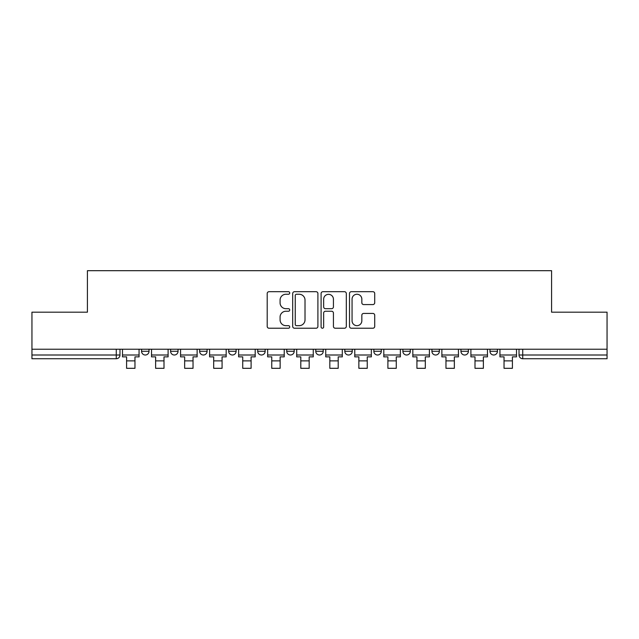 <?xml version="1.0" encoding="UTF-8"?>
<svg xmlns="http://www.w3.org/2000/svg" width="639" height="639" viewBox="0 0 639 639"><rect width="100%" height="100%" fill="white"/><g stroke="black" fill="none" stroke-linecap="round" stroke-linejoin="round"><path stroke-width="0.96" d="M289.723 292.974A1.278 1.278 0 0 0 288.445 291.696L269.035 291.696A1.829 1.829 0 0 0 267.206 293.517L267.206 326.401A1.829 1.829 0 0 0 269.035 328.23L288.445 328.23A1.278 1.278 0 0 0 289.723 326.952A1.278 1.278 0 0 0 288.445 325.674L285.929 325.674A5.847 5.847 0 0 1 280.082 319.827L280.082 317.088A5.847 5.847 0 0 1 285.929 311.241L288.445 311.241A1.278 1.278 0 0 0 289.723 309.963A1.278 1.278 0 0 0 288.445 308.685L285.929 308.685A5.847 5.847 0 0 1 280.082 302.838L280.082 300.098A5.847 5.847 0 0 1 285.929 294.252L288.445 294.252A1.278 1.278 0 0 0 289.723 292.974M460.951 349.229L460.951 351.282L468.395 351.282A3.722 3.722 0 0 1 464.673 355.004A3.722 3.722 0 0 1 460.951 351.282L460.951 349.229M373.847 349.229L373.847 351.282L381.291 351.282A3.722 3.722 0 0 1 377.569 355.004A3.722 3.722 0 0 1 373.847 351.282L373.847 349.229M315.778 349.229L315.778 351.282L323.222 351.282A3.722 3.722 0 0 1 319.5 355.004A3.722 3.722 0 0 1 315.778 351.282L315.778 349.229M286.743 349.229L286.743 351.282L294.188 351.282A3.722 3.722 0 0 1 290.465 355.004A3.722 3.722 0 0 1 286.743 351.282L286.743 349.229M228.674 351.282L228.674 349.229L228.674 351.282A3.722 3.722 0 0 0 232.396 355.004A3.722 3.722 0 0 1 228.674 351.282L236.118 351.282A3.722 3.722 0 0 1 232.396 355.004M170.605 351.282L170.605 349.229L170.605 351.282A3.722 3.722 0 0 0 174.327 355.004A3.722 3.722 0 0 1 170.605 351.282L178.049 351.282A3.722 3.722 0 0 1 174.327 355.004A3.722 3.722 0 0 0 178.049 351.282L178.049 349.229L178.049 351.282M372.888 304.571A1.829 1.829 0 0 0 374.718 302.742L374.718 293.517A1.829 1.829 0 0 0 372.888 291.696L351.33 291.696A1.829 1.829 0 0 0 349.509 293.517L349.509 326.401A1.829 1.829 0 0 0 351.33 328.23L372.888 328.23A1.829 1.829 0 0 0 374.718 326.401L374.718 315.259A1.829 1.829 0 0 0 372.888 313.429L363.663 313.429A1.829 1.829 0 0 0 361.834 315.259L361.834 320.786A4.888 4.888 0 0 1 356.953 325.674A4.888 4.888 0 0 1 352.065 320.786L352.065 299.14A4.888 4.888 0 0 1 356.953 294.252A4.888 4.888 0 0 1 361.834 299.14L361.834 302.742A1.829 1.829 0 0 0 363.663 304.571L372.888 304.571M31.95 349.229L31.95 312.191L87.415 312.191L87.415 270.688L551.585 270.688L551.585 312.191L607.05 312.191L607.05 349.229L31.95 349.229L31.95 355.004L119.98 355.004L119.98 349.229L119.98 355.004A3.722 3.722 0 0 1 116.258 358.727L31.95 358.727L31.95 355.004M317.902 293.517A1.829 1.829 0 0 0 316.073 291.696L294.515 291.696A1.829 1.829 0 0 0 292.694 293.517L292.694 326.401A1.829 1.829 0 0 0 294.515 328.23L316.073 328.23A1.829 1.829 0 0 0 317.902 326.401L317.902 293.517M322.927 291.696L344.485 291.696A1.829 1.829 0 0 1 346.306 293.517L346.306 326.401A1.829 1.829 0 0 1 344.485 328.23L335.259 328.23A1.829 1.829 0 0 1 333.43 326.401L333.43 313.07A1.829 1.829 0 0 0 331.601 311.241L325.483 311.241A1.829 1.829 0 0 0 323.653 313.07L323.653 326.952A1.278 1.278 0 0 1 322.375 328.23A1.278 1.278 0 0 1 321.097 326.952L321.097 293.517A1.829 1.829 0 0 1 322.927 291.696M519.02 349.229L519.02 355.004L607.05 355.004L607.05 358.727L522.742 358.727A3.722 3.722 0 0 1 519.02 355.004M607.05 349.229L607.05 355.004M497.43 349.229L497.43 351.282A3.722 3.722 0 0 1 493.707 355.004A3.722 3.722 0 0 1 489.985 351.282A3.722 3.722 0 0 0 493.707 355.004M489.985 349.229L489.985 351.282L497.43 351.282M468.395 349.229L468.395 351.282A3.722 3.722 0 0 1 464.673 355.004M439.36 349.229L439.36 351.282A3.722 3.722 0 0 1 435.638 355.004A3.722 3.722 0 0 1 431.916 351.282L439.36 351.282M431.916 349.229L431.916 351.282M410.326 349.229L410.326 351.282A3.722 3.722 0 0 1 406.604 355.004A3.722 3.722 0 0 1 402.882 351.282L410.326 351.282L410.326 349.229M402.882 349.229L402.882 351.282M381.291 349.229L381.291 351.282M352.257 349.229L352.257 351.282A3.722 3.722 0 0 1 348.535 355.004A3.722 3.722 0 0 1 344.812 351.282L352.257 351.282L352.257 349.229M344.812 349.229L344.812 351.282M323.222 351.282L323.222 349.229L323.222 351.282A3.722 3.722 0 0 1 319.5 355.004M294.188 351.282L294.188 349.229L294.188 351.282A3.722 3.722 0 0 1 290.465 355.004M265.153 349.229L265.153 351.282A3.722 3.722 0 0 1 261.431 355.004A3.722 3.722 0 0 1 257.709 351.282A3.722 3.722 0 0 0 261.431 355.004A3.722 3.722 0 0 0 265.153 351.282L265.153 349.229M257.709 349.229L257.709 351.282L265.153 351.282M236.118 349.229L236.118 351.282M207.084 349.229L207.084 351.282A3.722 3.722 0 0 1 203.362 355.004A3.722 3.722 0 0 1 199.64 351.282L207.084 351.282M199.64 349.229L199.64 351.282M149.015 349.229L149.015 351.282A3.722 3.722 0 0 1 145.293 355.004A3.722 3.722 0 0 1 141.57 351.282A3.722 3.722 0 0 0 145.293 355.004A3.722 3.722 0 0 0 149.015 351.282L149.015 349.229M141.57 349.229L141.57 351.282L149.015 351.282M296.528 294.252A1.278 1.278 0 0 0 295.25 295.53L295.25 324.396A1.278 1.278 0 0 0 296.528 325.674L299.18 325.674A5.847 5.847 0 0 0 305.019 319.827L305.019 300.098A5.847 5.847 0 0 0 299.18 294.252L296.528 294.252M333.43 299.228A4.888 4.888 0 0 0 328.542 294.339A4.888 4.888 0 0 0 323.653 299.228L323.653 306.856A1.829 1.829 0 0 0 325.483 308.685L331.601 308.685A1.829 1.829 0 0 0 333.43 306.856L333.43 299.228M122.496 355.004L139.062 355.004L139.062 356.866L134.965 356.866L134.965 368.312L126.594 368.312L126.594 356.866L122.496 356.866L122.496 349.229M139.062 355.004L139.062 349.229M151.531 355.004L168.097 355.004L168.097 356.866L163.999 356.866L163.999 368.312L155.62 368.312L155.62 356.866L151.531 356.866L151.531 349.229M168.097 355.004L168.097 349.229M180.565 355.004L197.131 355.004L197.131 356.866L193.034 356.866L193.034 368.312L184.655 368.312L184.655 356.866L180.565 356.866L180.565 349.229M197.131 355.004L197.131 349.229M209.6 355.004L226.166 355.004L226.166 356.866L222.068 356.866L222.068 368.312L213.69 368.312L213.69 356.866L209.6 356.866L209.6 349.229M226.166 355.004L226.166 349.229M238.635 355.004L255.201 355.004L255.201 356.866L251.103 356.866L251.103 368.312L242.724 368.312L242.724 356.866L238.635 356.866L238.635 349.229M255.201 355.004L255.201 349.229M267.669 355.004L284.227 355.004L284.227 356.866L280.138 356.866L280.138 368.312L271.759 368.312L271.759 356.866L267.669 356.866L267.669 349.229M284.227 355.004L284.227 349.229M296.704 355.004L313.262 355.004L313.262 356.866L309.172 356.866L309.172 368.312L300.793 368.312L300.793 356.866L296.704 356.866L296.704 349.229M313.262 355.004L313.262 349.229M325.738 355.004L342.296 355.004L342.296 356.866L338.207 356.866L338.207 368.312L329.828 368.312L329.828 356.866L325.738 356.866L325.738 349.229M342.296 355.004L342.296 349.229M354.773 355.004L371.331 355.004L371.331 356.866L367.241 356.866L367.241 368.312L358.862 368.312L358.862 356.866L354.773 356.866L354.773 349.229M371.331 355.004L371.331 349.229M383.799 355.004L400.365 355.004L400.365 356.866L396.276 356.866L396.276 368.312L387.897 368.312L387.897 356.866L383.799 356.866L383.799 349.229M400.365 355.004L400.365 349.229M412.834 355.004L429.4 355.004L429.4 356.866L425.31 356.866L425.31 368.312L416.932 368.312L416.932 356.866L412.834 356.866L412.834 349.229M429.4 355.004L429.4 349.229M441.869 355.004L458.435 355.004L458.435 356.866L454.345 356.866L454.345 368.312L445.966 368.312L445.966 356.866L441.869 356.866L441.869 349.229M458.435 355.004L458.435 349.229M470.903 355.004L487.469 355.004L487.469 356.866L483.38 356.866L483.38 368.312L475.001 368.312L475.001 356.866L470.903 356.866L470.903 349.229M487.469 355.004L487.469 349.229M499.938 355.004L516.504 355.004L516.504 356.866L512.406 356.866L512.406 368.312L504.035 368.312L504.035 356.866L499.938 356.866L499.938 349.229M516.504 355.004L516.504 349.229M116.258 349.229L116.258 358.727M522.742 349.229L522.742 358.727M126.594 360.867L134.965 360.867M155.62 360.867L163.999 360.867M184.655 360.867L193.034 360.867M213.69 360.867L222.068 360.867M242.724 360.867L251.103 360.867M271.759 360.867L280.138 360.867M300.793 360.867L309.172 360.867M329.828 360.867L338.207 360.867M358.862 360.867L367.241 360.867M387.897 360.867L396.276 360.867M416.932 360.867L425.31 360.867M445.966 360.867L454.345 360.867M475.001 360.867L483.38 360.867M504.035 360.867L512.406 360.867"/></g></svg>
